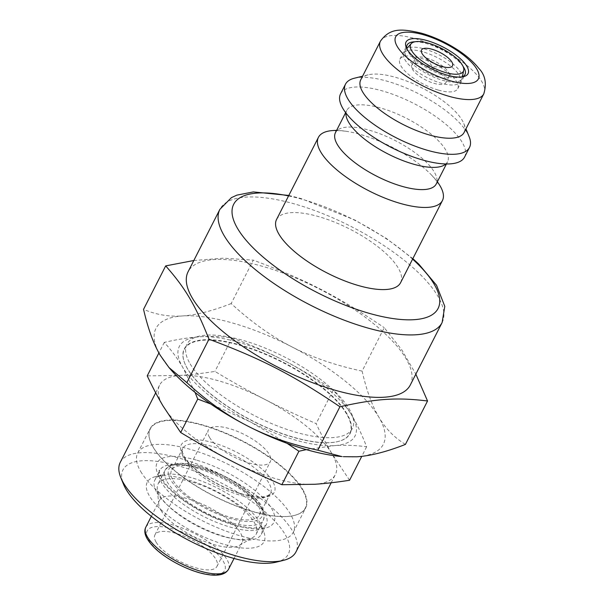 <?xml version="1.0" encoding="UTF-8"?>
<svg xmlns="http://www.w3.org/2000/svg" width="605" height="605" viewBox="0 0 605 605"><rect width="100%" height="100%" fill="white"/><g stroke="black" fill="none" stroke-linecap="round" stroke-linejoin="round"><path stroke-width="0.45" stroke-dasharray="3.02 2.27" d="M209.542 437.415A34.803 12.35 27 0 0 241.728 460.473A34.803 12.35 27 0 0 270.352 461.638A34.803 12.35 27 0 0 244.949 434.829A34.803 12.35 27 0 0 208.339 430.034A34.803 12.35 27 0 0 209.542 437.415M438.383 90.1A32.481 11.533 27 0 0 457.773 88.685A32.481 11.533 27 0 0 434.072 63.669A32.481 11.533 27 0 0 399.897 59.192A32.481 11.533 27 0 0 438.383 90.1M423.213 64.417A19.141 6.791 27 0 0 411.778 65.249A19.141 6.791 27 0 0 425.754 79.996A19.141 6.791 27 0 0 445.893 82.628A19.141 6.791 27 0 0 423.213 64.417M346.915 413.729A93.094 33.048 27 0 0 244.654 346.317A93.094 33.048 27 0 0 184.752 363.28A93.094 33.048 27 0 0 252.187 420.641A93.094 33.048 27 0 0 338.225 441.476A93.094 33.048 27 0 0 346.915 413.729M346.544 413.903A92.799 32.942 27 0 0 260.695 352.42A92.799 32.942 27 0 0 184.374 349.304A92.799 32.942 27 0 0 184.888 363.605A92.799 32.942 27 0 0 187.58 368.974A92.799 32.942 27 0 0 257.095 423.266A92.799 32.942 27 0 0 337.877 441.559A92.799 32.942 27 0 0 349.75 433.566A92.799 32.942 27 0 0 346.544 413.903M302.681 489.385A87.294 30.984 -153 0 1 305.699 507.89A87.294 30.984 -153 0 1 294.529 515.399A87.294 30.984 -153 0 1 218.541 498.195A87.294 30.984 -153 0 1 153.163 447.125A87.294 30.984 -153 0 1 150.63 442.081A87.294 30.984 -153 0 1 150.146 428.627A87.294 30.984 -153 0 1 221.937 431.554A87.294 30.984 -153 0 1 302.681 489.385M140.731 471.522A87.294 30.984 27 0 0 221.475 529.36A87.294 30.984 27 0 0 293.266 532.287A87.294 30.984 27 0 0 229.56 465.048A87.294 30.984 27 0 0 137.713 453.024A87.294 30.984 27 0 0 140.731 471.522M156.937 492.689A59.744 21.205 27 0 0 212.204 532.271A59.744 21.205 27 0 0 261.33 534.268A59.744 21.205 27 0 0 261.005 525.064A59.744 21.205 27 0 0 259.265 521.608A59.744 21.205 27 0 0 214.518 486.662A59.744 21.205 27 0 0 162.518 474.887A59.744 21.205 27 0 0 154.872 480.03A59.744 21.205 27 0 0 156.937 492.689M261.776 527.847A65.544 23.262 -153 0 1 263.674 531.636A65.544 23.262 -153 0 1 195.082 532.71A65.544 23.262 -153 0 1 155.629 476.581A65.544 23.262 -153 0 1 212.68 489.505A65.544 23.262 -153 0 1 261.776 527.847M276.455 562.098A92.799 32.942 27 0 0 285.121 534.442A92.799 32.942 27 0 0 183.186 467.242A92.799 32.942 27 0 0 123.473 484.151M120.251 462.386A98.6 34.999 -153 0 1 201.344 465.691A98.6 34.999 -153 0 1 292.548 531.016A98.6 34.999 -153 0 1 295.958 551.911M349.577 480.257L331.941 453.712A98.6 34.999 27 0 0 264.619 399.292A98.6 34.999 27 0 0 180.169 375.425A98.6 34.999 27 0 0 159.637 385.082A98.6 34.999 27 0 0 163.047 405.978A98.6 34.999 27 0 0 230.361 460.397A98.6 34.999 27 0 0 314.812 484.265A98.6 34.999 27 0 0 335.344 474.615A98.6 34.999 27 0 0 331.941 453.712C326.7 444.864 321.429 434.829 316.12 423.606C297.607 415.567 280.44 407.467 264.619 399.292C248.791 391.14 232.229 381.846 214.941 371.417C202.35 373.398 190.756 374.737 180.169 375.425L147.227 375.871M287.02 443.314L250.062 421.745A98.6 34.999 27 0 0 334.505 445.613A98.6 34.999 27 0 0 351.634 415.068A98.6 34.999 27 0 0 284.312 360.648A98.6 34.999 27 0 0 199.862 336.773A98.6 34.999 27 0 0 182.74 367.326A98.6 34.999 27 0 0 250.062 421.745L210.759 404.011M195.06 392.411L182.74 367.326C177.53 358.485 171.374 350.182 164.273 342.407C177.454 339.337 189.32 337.454 199.862 336.773C210.427 336.07 221.135 336.463 231.987 337.953C251.113 344.933 268.552 352.496 284.312 360.648C300.088 368.763 316.37 378.601 333.166 390.142C340.267 397.916 346.423 406.22 351.634 415.068C356.852 423.878 361.851 434.458 366.63 446.792C355.77 445.303 345.069 444.909 334.505 445.613L306.334 449.621M333.166 390.142L316.12 423.606M231.987 337.953L214.941 371.417M366.63 446.792L361.767 456.336M164.273 342.407L158.911 352.934M276.561 219.486A69.598 24.707 -153 0 1 333.801 221.823A69.598 24.707 -153 0 1 398.181 267.932A69.598 24.707 -153 0 1 400.593 282.686M335.45 132.654A56.552 20.071 -153 0 1 338.505 129.462L336.569 130.461A69.598 24.707 -153 0 1 345.629 131.202A69.598 24.707 -153 0 1 359.967 134.325A69.598 24.707 -153 0 1 431.418 174.913A69.598 24.707 -153 0 1 437.347 181.795L437.014 179.655A56.552 20.071 -153 0 1 436.228 183.996M338.505 129.462A56.552 20.071 -153 0 1 369.216 130.188A56.552 20.071 -153 0 1 434.269 172.017A56.552 20.071 -153 0 1 437.014 179.655M345.984 114.768A56.552 20.071 -153 0 1 346.778 110.428A56.552 20.071 -153 0 1 380.545 107.962A56.552 20.071 -153 0 1 445.598 149.79A56.552 20.071 -153 0 1 447.549 161.769A56.552 20.071 -153 0 1 444.501 164.968M340.562 93.873A69.598 24.707 -153 0 1 382.126 90.841A69.598 24.707 -153 0 1 462.19 142.319A69.598 24.707 -153 0 1 464.595 157.066M354.394 78.219A69.598 24.707 -153 0 1 414.977 91.937A69.598 24.707 -153 0 1 467.113 132.654A69.598 24.707 -153 0 1 469.132 136.685M360.746 79.815A58.004 20.585 -153 0 1 368.165 74.823A58.004 20.585 -153 0 1 418.66 86.258A58.004 20.585 -153 0 1 462.099 120.183A58.004 20.585 -153 0 1 463.785 123.541A58.004 20.585 -153 0 1 464.103 132.48M410.296 384.999A124.706 44.263 27 0 0 405.985 358.576A124.706 44.263 27 0 0 290.634 275.956A124.706 44.263 27 0 0 188.079 271.774M462.107 76.911A32.481 11.533 -153 0 1 460.844 77.304A32.481 11.533 -153 0 1 445.605 75.928A32.481 11.533 -153 0 1 407.301 50.026A32.481 11.533 -153 0 1 406.878 48.771M414.924 41.798A32.481 11.533 -153 0 1 426.51 43.605A32.481 11.533 -153 0 1 463.014 66.3M424.279 48.914A31.611 11.223 -153 0 1 462.091 77.977A31.611 11.223 -153 0 1 461.736 78.99A31.611 11.223 -153 0 1 428.476 74.642A31.611 11.223 -153 0 1 405.411 50.291A31.611 11.223 -153 0 1 406.015 49.406A31.611 11.223 -153 0 1 424.279 48.914M422.804 51.811A31.611 11.223 27 0 0 403.928 53.187A31.611 11.223 27 0 0 427.001 77.538A31.611 11.223 27 0 0 460.261 81.894A31.611 11.223 27 0 0 422.804 51.811M426.472 58.02A19.141 6.791 -153 0 1 449.152 76.23A19.141 6.791 -153 0 1 429.013 73.591A19.141 6.791 -153 0 1 415.045 58.851A19.141 6.791 -153 0 1 426.472 58.02M421.519 49.981L421.511 49.988A17.401 6.179 27 0 0 421.511 49.988A17.401 6.179 27 0 0 422.108 53.679A17.401 6.179 27 0 0 423.228 55.244A17.401 6.179 27 0 0 447.261 67.488A17.401 6.179 27 0 0 452.517 65.786A17.401 6.179 27 0 0 452.517 65.779L452.525 65.779M156.143 542.209A34.803 12.35 27 0 0 188.337 565.267A34.803 12.35 27 0 0 216.953 566.431A34.803 12.35 27 0 0 191.558 539.622A34.803 12.35 27 0 0 154.94 534.835A34.803 12.35 27 0 0 156.143 542.209M170.474 369.269A127.602 45.292 -153 0 1 160.363 355.475A127.602 45.292 -153 0 1 182.529 315.939A127.602 45.292 -153 0 1 291.814 346.831A127.602 45.292 -153 0 1 378.927 417.253A127.602 45.292 -153 0 1 356.768 456.79A127.602 45.292 -153 0 1 341.772 456.548M190.167 363.9A92.799 32.942 27 0 0 276.009 425.383A92.799 32.942 27 0 0 352.337 428.499A92.799 32.942 27 0 0 284.6 357.01A92.799 32.942 27 0 0 186.96 344.237A92.799 32.942 27 0 0 190.167 363.9M159.924 495.752A55.1 19.557 27 0 0 205.382 529.935A55.1 19.557 27 0 0 253.071 537.316A55.1 19.557 27 0 0 256.21 534.109A55.1 19.557 27 0 0 215.993 491.661A55.1 19.557 27 0 0 158.018 484.076A55.1 19.557 27 0 0 157.27 488.507A55.1 19.557 27 0 0 159.924 495.752M160.983 510.408A46.404 16.471 27 0 0 199.264 539.199A46.404 16.471 27 0 0 239.414 545.415A46.404 16.471 27 0 0 242.06 542.708A46.404 16.471 27 0 0 208.196 506.967A46.404 16.471 27 0 0 159.372 500.577A46.404 16.471 27 0 0 158.744 504.305A46.404 16.471 27 0 0 160.983 510.408M405.418 444.41C394.415 437.695 385.582 428.642 378.927 417.253C372.211 406 366.6 390.618 362.115 371.107L384.243 327.676L401.826 349.932L415.832 374.14M362.115 371.107C335.435 365.42 311.998 357.328 291.814 346.831C271.554 336.463 251.347 322.041 231.178 303.566L253.306 260.135C306.402 280.024 337.204 295.913 384.243 327.676M193.812 260.513L223.313 258.176L253.306 260.135M231.178 303.566C212.242 310.993 196.028 315.114 182.529 315.939C168.961 316.899 155.969 314.691 143.551 309.329M302.311 489.558A86.999 30.885 27 0 0 206.744 426.555A86.999 30.885 27 0 0 150.758 442.406A86.999 30.885 27 0 0 213.777 496.017A86.999 30.885 27 0 0 294.189 515.483A86.999 30.885 27 0 0 302.311 489.558M173.264 480.718A49.3 17.5 27 0 0 218.874 513.388A49.3 17.5 27 0 0 259.416 515.036A49.3 17.5 27 0 0 223.434 477.065A49.3 17.5 27 0 0 171.563 470.274A49.3 17.5 27 0 0 173.264 480.718M195.468 467.763A59.744 21.205 -153 0 1 266.26 524.611A59.744 21.205 -153 0 1 217.127 522.607A59.744 21.205 -153 0 1 161.86 483.024A59.744 21.205 -153 0 1 159.796 470.365A59.744 21.205 -153 0 1 195.468 467.763M196.224 460.05A65.544 23.262 27 0 0 176.509 495.223A65.544 23.262 27 0 0 273.732 522.697A65.544 23.262 27 0 0 196.224 460.05M380.439 41.163A58.004 20.585 -153 0 1 415.075 38.637A58.004 20.585 -153 0 1 481.792 81.531A58.004 20.585 -153 0 1 483.796 93.828M442.119 322.548A124.706 44.263 27 0 0 437.808 296.125A124.706 44.263 27 0 0 294.355 203.893A124.706 44.263 27 0 0 219.895 209.322M288.562 195.929A114.716 40.724 -153 0 1 302.167 199.295A114.716 40.724 -153 0 1 412.595 259.121M184.343 458.983A49.3 17.5 27 0 0 229.945 491.646A49.3 17.5 27 0 0 270.495 493.294A49.3 17.5 27 0 0 212.075 446.384A49.3 17.5 27 0 0 182.642 448.532A49.3 17.5 27 0 0 184.343 458.983M212.453 442.527A52.204 18.528 -153 0 1 274.186 492.425A52.204 18.528 -153 0 1 196.754 470.539A52.204 18.528 -153 0 1 212.453 442.527M173.166 528.989A43.499 15.443 27 0 0 160.075 552.335A43.499 15.443 27 0 0 224.606 570.576A43.499 15.443 27 0 0 173.166 528.989M145.835 527.152A46.404 16.471 -153 0 1 173.544 525.132A46.404 16.471 -153 0 1 228.524 569.282M200.149 466.682A52.204 18.528 -153 0 1 261.874 516.587A52.204 18.528 -153 0 1 184.442 494.701A52.204 18.528 -153 0 1 200.149 466.682M167.071 481.731A55.1 19.557 27 0 0 218.034 518.243A55.1 19.557 27 0 0 263.356 520.088A55.1 19.557 27 0 0 198.062 467.657A55.1 19.557 27 0 0 165.165 470.055A55.1 19.557 27 0 0 167.071 481.731M293.266 532.287L305.699 507.89M137.713 453.024L150.146 428.627M261.33 534.268L266.26 524.611C266.571 524.868 265.542 525.594 263.175 526.796L255.582 527.946C249.131 528.052 241.13 526.69 231.586 523.847C215.917 518.984 200.936 511.754 186.658 502.173C175.866 494.724 168.114 487.668 163.395 480.998C159.334 473.133 158.132 469.593 159.796 470.365L154.872 480.03M162.518 474.887L155.629 476.581M261.005 525.064L263.674 531.636M331.185 482.775L335.344 474.615M155.697 392.819L159.637 385.082M431.418 174.913C435.812 179.867 437.891 182.498 437.642 182.801M345.629 131.202C339.034 130.559 335.692 130.423 335.586 130.801M346.778 110.428L345.652 112.628M447.549 161.769L446.43 163.978M446.392 163.978L447.413 163.622C447.201 164 443.858 163.864 437.377 163.221M345.674 112.659L345.357 111.622C345.183 112.016 347.255 114.647 351.581 119.51M368.165 74.823L362.592 76.192M463.785 123.541L465.948 128.857M288.812 195.445L300.919 198.501L355.075 220.122L386.315 238.4L412.844 258.637M460.844 77.304L463.596 76.623M407.301 50.026L406.227 47.394M457.773 88.685L464.995 74.513M399.897 59.192L407.12 45.02M405.411 50.291L403.928 53.187M461.736 78.99L460.261 81.894M415.045 58.851L411.778 65.249M449.152 76.23L445.893 82.628M423.228 55.244L432.575 66.595L447.261 67.488M406.817 48.521L406.015 49.406M462.341 76.812L462.091 77.977M216.953 566.431L270.352 461.638M154.94 534.835L208.339 430.034M239.414 545.415L253.071 537.316M158.744 504.305L157.27 488.507M349.75 433.566L352.337 428.499M184.374 349.304L186.96 344.237M259.416 515.036L270.495 493.294C270.511 493.892 269.422 494.739 267.213 495.828C264.74 496.818 260.989 497.106 255.953 496.705C239.777 495.472 213.467 483.924 197.601 470.909C191.891 466.289 187.716 461.97 185.077 457.955L182.529 452.699C182.105 450.226 182.143 448.834 182.642 448.532L171.563 470.274M234.037 558.468L242.06 542.708M151.348 516.337L159.372 500.577M256.21 534.109L263.356 520.088C265.572 512.73 262.971 505.546 255.552 498.535C247.695 490.269 237.107 482.722 223.79 475.878L199.703 466.311C189.138 463.339 180.577 462.568 174.006 463.997L169.309 465.797L165.165 470.055L158.018 484.076"/><path stroke-width="0.91" d="M120.796 477.579L123.473 484.151A92.799 32.942 27 0 0 190.688 541.331A92.799 32.942 27 0 0 276.455 562.098L283.344 560.404A98.6 34.999 -153 0 1 197.51 540.961A98.6 34.999 -153 0 1 123.654 483.282A98.6 34.999 -153 0 1 120.796 477.579A98.6 34.999 -153 0 1 120.251 462.386L155.697 392.819M331.185 482.775L295.958 551.911A98.6 34.999 -153 0 1 283.344 560.404M210.759 404.011L197.737 399.058L195.06 392.411M306.334 449.621L298.915 451.247L287.02 443.314M158.911 352.934L147.227 375.871C152.536 387.087 157.807 397.122 163.047 405.978L180.683 432.514C197.979 442.951 214.541 452.245 230.361 460.397C246.182 468.565 263.349 476.672 281.862 484.711L314.812 484.265C325.399 483.577 336.985 482.238 349.577 480.257L361.767 456.336M298.915 451.247L281.862 484.711M197.737 399.058L180.683 432.514M437.642 182.801L437.339 181.81A69.598 24.707 -153 0 1 440.032 185.803A69.598 24.707 -153 0 1 442.436 200.55L400.593 282.686A69.598 24.707 -153 0 1 327.358 273.097A69.598 24.707 -153 0 1 276.561 219.486L318.411 137.358A69.598 24.707 -153 0 1 336.577 130.446L335.586 130.801M442.436 200.55A69.598 24.707 -153 0 1 369.209 190.968A69.598 24.707 -153 0 1 318.411 137.358M446.43 163.978L436.228 183.996A56.552 20.071 -153 0 1 376.726 176.206A56.552 20.071 -153 0 1 335.45 132.654L345.652 112.628M446.392 163.978L444.501 164.968A56.552 20.071 -153 0 1 388.047 153.988A56.552 20.071 -153 0 1 345.984 114.768L345.674 112.659M465.948 128.857L469.132 136.685A69.598 24.707 -153 0 1 469.518 147.408L464.595 157.066A69.598 24.707 -153 0 1 437.377 163.221A69.598 24.707 -153 0 1 351.581 119.51A69.598 24.707 -153 0 1 340.562 93.873L345.485 84.208A69.598 24.707 -153 0 1 354.394 78.219L362.592 76.192M469.518 147.408A69.598 24.707 -153 0 1 396.283 137.819A69.598 24.707 -153 0 1 345.485 84.208M483.796 93.828L464.103 132.48A58.004 20.585 -153 0 1 403.081 124.486A58.004 20.585 -153 0 1 360.746 79.815L380.439 41.163C390.316 27.323 402.257 28.745 421.64 33.245C434.33 36.928 446.535 42.607 458.257 50.276C466.871 55.955 473.685 61.944 478.691 68.229C485.218 74.899 486.919 83.429 483.796 93.828A58.004 20.585 -153 0 1 422.774 85.842A58.004 20.585 -153 0 1 380.439 41.163M442.119 322.548A124.706 44.263 27 0 1 310.909 305.374A124.706 44.263 27 0 1 219.895 209.322L188.079 271.774A124.706 44.263 27 0 0 335.835 390.429A124.706 44.263 27 0 0 410.296 384.999L442.119 322.548L444.796 306.372L436.545 285.273L418.811 264.158L412.844 258.637M426.812 40.52A34.803 12.35 27 0 0 406.227 47.394A34.803 12.35 27 0 0 431.433 68.841A34.803 12.35 27 0 0 463.596 76.623A34.803 12.35 27 0 0 461.812 60.076A34.803 12.35 27 0 0 426.812 40.52M406.878 48.771A32.481 11.533 -153 0 1 407.12 45.02A32.481 11.533 -153 0 1 414.924 41.798M463.014 66.3A32.481 11.533 -153 0 1 464.995 74.513A32.481 11.533 -153 0 1 462.107 76.911M428.325 43.159A29.577 10.497 27 0 0 411.234 43.62A29.577 10.497 27 0 0 432.25 67.231A29.577 10.497 27 0 0 463.71 70.362A29.577 10.497 27 0 0 428.325 43.159M422.116 53.663A17.401 6.179 -153 0 1 421.519 49.981A17.401 6.179 -153 0 1 439.82 52.378A17.401 6.179 -153 0 1 452.525 65.779A17.401 6.179 -153 0 1 438.209 65.196A17.401 6.179 -153 0 1 422.116 53.663M452.517 65.779A17.401 6.179 27 0 0 439.82 52.385A17.401 6.179 27 0 0 421.511 49.981M186.854 382.64C207.016 401.115 227.223 415.537 247.483 425.905C267.667 436.402 291.103 444.493 317.784 450.18L341.772 456.548A127.602 45.292 -153 0 1 247.483 425.905A127.602 45.292 -153 0 1 170.474 369.269L168.976 367.537L186.854 382.64L208.982 339.208C195.445 305.238 185.259 287.995 165.679 265.898L193.812 260.513M317.784 450.18L339.919 406.749C292.873 374.987 262.071 359.098 208.982 339.208M343.466 456.692L356.768 456.79C370.268 455.966 386.482 451.844 405.418 444.41L427.546 400.986C397.061 397.251 376.446 398.612 339.919 406.749M415.832 374.14L427.546 400.986M168.976 367.537L160.363 355.475C153.64 344.222 148.036 328.84 143.551 309.329L165.679 265.898M423.409 34.742A46.404 16.471 -153 0 1 478.275 79.104A46.404 16.471 -153 0 1 409.449 59.645A46.404 16.471 -153 0 1 423.409 34.742M412.595 259.121A114.716 40.724 -153 0 1 434.133 284.138A114.716 40.724 -153 0 1 374.223 314.698A114.716 40.724 -153 0 1 241.274 234.135A114.716 40.724 -153 0 1 288.562 195.929M234.037 558.468L228.524 569.282A46.404 16.471 -153 0 1 190.363 567.724A46.404 16.471 -153 0 1 147.439 536.983A46.404 16.471 -153 0 1 145.835 527.152L151.348 516.337M219.895 209.322L231.412 197.646L236.88 195.128L253.336 191.921L288.812 195.445M411.234 43.62L406.817 48.521M463.71 70.362L462.341 76.812M228.524 569.282C225.582 574.395 218.874 576.187 208.4 574.667C190.673 572.247 165.452 559.239 153.587 546.875C145.797 538.813 143.211 532.241 145.835 527.152"/></g></svg>
